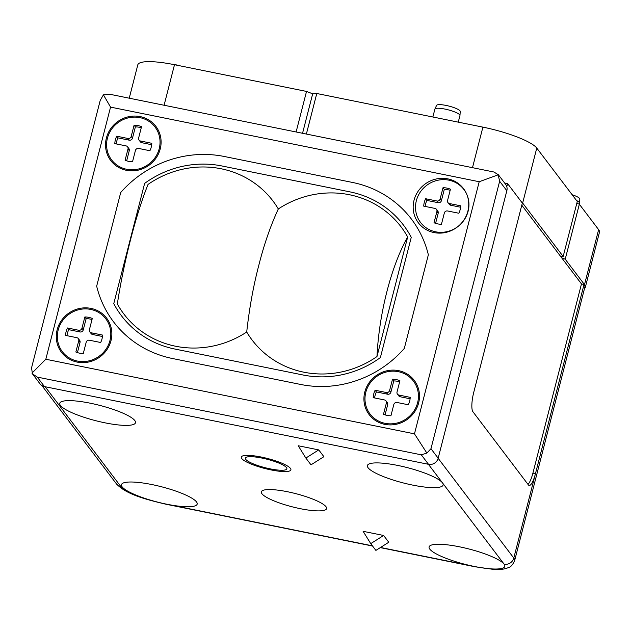 <?xml version="1.0" encoding="UTF-8"?>
<svg xmlns="http://www.w3.org/2000/svg" width="631" height="631" viewBox="0 0 631 631"><rect width="100%" height="100%" fill="white"/><g stroke="black" fill="none" stroke-linecap="round" stroke-linejoin="round"><path stroke-width="0.95" d="M380.525 547.471L474.409 566.472A39.09 7.911 -165.6 0 0 504.816 566.362A39.09 7.911 -165.6 0 0 504.13 564.169A39.09 7.911 -165.6 0 0 464.195 547.826A39.09 7.911 -165.6 0 0 429.096 546.919A39.09 7.911 -165.6 0 0 429.782 549.12A39.09 7.911 -165.6 0 0 474.409 566.472A8.085 1.956 101.4 0 0 474.78 566.733L492.598 569.265C501.937 569.69 503.341 569.154 506.725 568.31C508.483 567.166 510.921 568.507 514.62 560.707L584.874 287.097A47.175 9.552 -165.6 0 0 584.038 284.447L581.474 283.926L521.798 205.217M584.038 284.447L535.459 473.668A16.177 3.92 101.4 0 1 529.164 485.452A16.177 3.92 101.4 0 1 528.431 484.947L472.903 411.712A16.177 3.92 101.4 0 1 473.755 392.301L522.342 203.079L507.584 183.621L504.634 183.022M507.584 183.621L506.796 186.697M245.711 459.344A21.43 4.338 -165.6 0 0 267.607 468.305A21.43 4.338 -165.6 0 0 286.853 468.801A21.43 4.338 -165.6 0 0 286.474 467.595A21.43 4.338 -165.6 0 0 264.578 458.634A21.43 4.338 -165.6 0 0 245.333 458.138A21.43 4.338 -165.6 0 0 245.711 459.344M122.146 486.856A39.09 7.911 -165.6 0 0 165.488 503.948L166.773 504.208A39.09 7.911 -165.6 0 0 197.18 504.098A39.09 7.911 -165.6 0 0 196.493 501.905A39.09 7.911 -165.6 0 0 156.551 485.562A39.09 7.911 -165.6 0 0 121.46 484.655A39.09 7.911 -165.6 0 0 122.146 486.856M368.086 467.752A39.09 7.911 -165.6 0 0 408.02 484.095A39.09 7.911 -165.6 0 0 443.12 485.002A39.09 7.911 -165.6 0 0 442.434 482.802A39.09 7.911 -165.6 0 0 402.491 466.459A39.09 7.911 -165.6 0 0 367.4 465.56A39.09 7.911 -165.6 0 0 368.086 467.752M300.388 508.696A33.695 6.823 14.4 0 1 262.378 490.658A33.695 6.823 14.4 0 1 287.531 491.746A33.695 6.823 14.4 0 1 326.243 507.056A33.695 6.823 14.4 0 1 300.388 508.696M60.45 405.488A39.09 7.911 -165.6 0 0 100.384 421.831A39.09 7.911 -165.6 0 0 135.484 422.731A39.09 7.911 -165.6 0 0 134.797 420.538A39.09 7.911 -165.6 0 0 94.855 404.195A39.09 7.911 -165.6 0 0 59.756 403.288A39.09 7.911 -165.6 0 0 60.45 405.488M318.742 449.903L298.234 445.754L305.861 458.059L311.004 464.834L323.884 456.686L318.742 449.903L305.861 458.059M370.744 543.63L375.887 550.406L388.767 542.258L383.624 535.474L363.117 531.326L370.744 543.63L383.624 535.474M527.989 484.356A16.177 3.92 101.4 0 0 532.895 473.147L581.474 283.926M290.449 468.399A25.611 5.182 14.4 0 1 290.899 469.835A25.611 5.182 14.4 0 1 267.907 469.243A25.611 5.182 14.4 0 1 241.736 458.54A25.611 5.182 14.4 0 1 241.287 457.096A25.611 5.182 14.4 0 1 264.279 457.696A25.611 5.182 14.4 0 1 290.449 468.399M414.472 433.852L479.205 181.728L110.551 107.112L45.818 359.244L414.472 433.852L426.872 453.082L430.965 448.712L499.642 181.239L498.033 174.322L505.597 184.284A8.085 7.675 142.8 0 1 506.843 190.728L438.166 458.201A8.085 7.675 142.8 0 1 428.504 464.313L44.47 386.59A8.085 7.675 142.8 0 1 39.998 383.806L32.441 373.836M140.208 116.609A28.308 26.857 142.8 0 1 160.235 148.908A28.308 26.857 142.8 0 1 126.421 170.307A28.308 26.857 142.8 0 1 106.394 138.015A28.308 26.857 142.8 0 1 140.208 116.609M384.815 424.355A28.308 26.857 142.8 0 1 364.789 392.056A28.308 26.857 142.8 0 1 398.603 370.657A28.308 26.857 142.8 0 1 418.629 402.957A28.308 26.857 142.8 0 1 384.815 424.355M447.844 178.873A28.308 26.857 -37.2 0 0 414.031 200.279A28.308 26.857 -37.2 0 0 434.057 232.579A28.308 26.857 -37.2 0 0 467.871 211.172A28.308 26.857 -37.2 0 0 447.844 178.873M350.102 191.911A96.511 91.582 142.8 0 1 403.509 225.141A96.511 91.582 142.8 0 1 411.254 237.351L380.383 357.58A96.511 91.582 142.8 0 1 303.101 375.003L174.913 349.053A96.511 91.582 142.8 0 1 121.515 315.823A96.511 91.582 142.8 0 1 113.769 303.614L144.633 183.392A96.511 91.582 142.8 0 1 221.923 165.969L350.102 191.911M77.179 362.091A28.308 26.857 -37.2 0 0 110.993 340.693A28.308 26.857 -37.2 0 0 90.967 308.393A28.308 26.857 -37.2 0 0 57.153 329.792A28.308 26.857 -37.2 0 0 77.179 362.091M479.205 181.728L498.332 174.763L493.923 172.011L109.889 94.279L103.421 94.831L110.551 107.112M103.421 94.831L100.226 100.392L31.55 367.865L32.433 373.836L37.268 377.093L421.303 454.825L426.872 453.082M31.96 373.15L45.818 359.244M224.352 156.504A106.489 101.039 -37.2 0 0 120.71 192.534L96.669 286.174A106.489 101.039 -37.2 0 0 120.442 329.95A106.489 101.039 -37.2 0 0 172.484 358.518L300.671 384.46A106.489 101.039 -37.2 0 0 404.305 348.438L428.354 254.798A106.489 101.039 -37.2 0 0 417.391 227.925A106.489 101.039 -37.2 0 0 352.532 182.454L224.352 156.504M407.681 236.972A93.546 88.758 -37.2 0 0 278.31 208.956C270.454 225.985 263.939 244.844 258.757 265.533C253.378 285.993 249.363 308.149 246.713 332.016A93.546 88.758 -37.2 0 0 376.983 356.547A110.417 35.77 -79.7 0 1 386.937 291.475A110.417 35.77 -79.7 0 1 407.681 236.972L376.983 356.547M246.713 332.016A93.546 88.758 142.8 0 1 117.342 303.992A110.417 17.502 102.5 0 1 130.578 239.591A110.417 17.502 102.5 0 1 148.04 184.426A93.546 88.758 142.8 0 1 278.31 208.956M521.088 201.423A47.175 9.552 14.4 0 1 522.649 203.056L563.168 256.486L577.278 201.51L536.768 148.08A47.175 9.552 14.4 0 0 482.904 127.131L316.778 93.506L312.684 93.822L306.524 91.432L174.495 64.709A47.175 9.552 14.4 0 0 137.803 64.843L129.237 98.199M560.809 256.667L563.168 256.486M584.519 288.485A47.175 9.552 14.4 0 0 585.331 287.279A47.175 9.552 14.4 0 0 584.503 284.628L565.218 259.199L561.685 257.819M565.218 259.199L579.337 204.223L598.622 229.645A47.175 9.552 14.4 0 1 599.45 232.303L585.331 287.279M579.337 204.223L576.837 203.245M306.374 134.048L316.778 93.506M296.113 131.974L306.524 91.432M312.684 93.822L302.549 133.275M576.553 200.54A12.943 2.619 14.4 0 1 579.29 202.433A12.943 2.619 14.4 0 1 579.526 203.064L579.826 199.057A12.226 2.477 14.4 0 0 579.589 198.457A12.226 2.477 -165.6 0 0 572.151 194.742M459.96 115.465L460.251 111.458A12.226 2.477 14.4 0 0 460.023 110.859A12.226 2.477 -165.6 0 0 447.75 105.795A12.226 2.477 -165.6 0 0 436.589 105.377L434.909 109.029A12.943 2.619 14.4 0 1 446.724 109.471A12.943 2.619 14.4 0 1 459.715 114.834A12.943 2.619 14.4 0 1 459.96 115.465A12.943 2.619 14.4 0 1 459.944 115.56L458.256 122.146M180.016 65.829A12.226 2.477 -165.6 0 0 170.993 64.031M579.526 203.064A12.943 2.619 14.4 0 1 579.51 203.158L579.25 204.184M432.858 117.003L434.877 109.124A12.943 2.619 14.4 0 1 434.909 109.029M365.814 392.269A27.228 25.839 -37.2 0 0 370.011 413.96A27.228 25.839 -37.2 0 0 396.662 423.125A27.228 25.839 -37.2 0 0 417.604 402.752A27.228 25.839 142.8 0 0 413.408 381.053A27.228 25.839 142.8 0 0 386.756 371.888A27.228 25.839 142.8 0 0 365.814 392.269M392.49 379.247L393.776 380.943L390.889 392.182A2.698 2.556 142.8 0 1 387.663 394.225L386.377 392.529A2.698 2.556 -37.2 0 0 389.603 390.486L392.49 379.247A18.875 17.905 -37.2 0 1 399.92 380.745L397.033 391.993A2.698 2.556 -37.2 0 0 398.942 395.069L410.221 397.356A18.875 17.905 -37.2 0 1 408.312 404.771L397.041 402.483A2.698 2.556 -37.2 0 0 393.815 404.526L390.928 415.774A18.875 17.905 -37.2 0 1 383.498 414.267L386.385 403.02A2.698 2.556 -37.2 0 0 384.476 399.944L373.197 397.664A18.875 17.905 -37.2 0 1 375.106 390.25L376.391 391.938A18.875 17.905 -37.2 0 0 374.601 397.948M386.377 392.529L375.106 390.25M410.103 398.768L400.228 396.765A2.698 2.556 142.8 0 1 398.737 395.834L397.451 394.146M385.967 400.874L387.253 402.57A2.698 2.556 142.8 0 1 387.671 404.716L385.06 414.867M387.663 394.225L376.391 391.938M399.644 381.842A18.875 17.905 -37.2 0 0 393.776 380.943M416.342 200.745A27.228 25.839 -37.2 0 0 420.538 222.435A27.228 25.839 -37.2 0 0 447.19 231.601A27.228 25.839 -37.2 0 0 468.123 211.227A27.228 25.839 142.8 0 0 463.927 189.537A27.228 25.839 142.8 0 0 437.275 180.371A27.228 25.839 142.8 0 0 416.342 200.745M443.009 187.722L444.295 189.418L441.408 200.666A2.698 2.556 142.8 0 1 438.19 202.701L436.904 201.005A2.698 2.556 -37.2 0 0 440.122 198.97L443.009 187.722A18.875 17.905 -37.2 0 1 450.447 189.229L447.56 200.477A2.698 2.556 -37.2 0 0 449.461 203.545L460.74 205.832A18.875 17.905 -37.2 0 1 458.84 213.246L447.56 210.967A2.698 2.556 -37.2 0 0 444.342 213.002L441.455 224.25A18.875 17.905 -37.2 0 1 434.018 222.743L436.904 211.495A2.698 2.556 -37.2 0 0 434.996 208.419L423.724 206.14A18.875 17.905 -37.2 0 1 425.625 198.726L426.911 200.421A18.875 17.905 -37.2 0 0 425.128 206.424M436.904 201.005L425.625 198.726M460.622 207.244L450.747 205.241A2.698 2.556 142.8 0 1 449.256 204.318L447.971 202.622M436.494 209.35L437.772 211.046A2.698 2.556 142.8 0 1 438.19 213.191L435.587 223.342M438.19 202.701L426.911 200.421M450.163 190.325A18.875 17.905 -37.2 0 0 444.295 189.418M159.209 148.703A27.228 25.839 -37.2 0 0 155.005 127.005A27.228 25.839 -37.2 0 0 128.353 117.847A27.228 25.839 -37.2 0 0 107.42 138.221A27.228 25.839 142.8 0 0 111.616 159.911A27.228 25.839 142.8 0 0 138.268 169.076A27.228 25.839 142.8 0 0 159.209 148.703M127.572 146.826L128.858 148.522A2.698 2.556 142.8 0 1 129.268 150.667L127.99 148.971A2.698 2.556 -37.2 0 0 126.082 145.895L114.803 143.616A18.875 17.905 -37.2 0 1 116.711 136.201L117.997 137.897A18.875 17.905 -37.2 0 0 116.207 143.9M127.99 148.971L125.096 160.219A18.875 17.905 -37.2 0 0 132.534 161.725L135.42 150.478A2.698 2.556 -37.2 0 1 138.639 148.443L149.918 150.722A18.875 17.905 -37.2 0 0 151.819 143.308L140.547 141.021A2.698 2.556 -37.2 0 1 138.639 137.944L141.525 126.705A18.875 17.905 -37.2 0 0 134.088 125.198L131.201 136.446A2.698 2.556 -37.2 0 1 127.983 138.481L116.711 136.201M134.088 125.198L135.373 126.894L132.486 138.142A2.698 2.556 142.8 0 1 129.268 140.177L117.997 137.897M141.241 127.801A18.875 17.905 -37.2 0 0 135.373 126.894M151.708 144.72L141.833 142.716A2.698 2.556 142.8 0 1 140.342 141.794L139.057 140.098M129.268 150.667L126.665 160.818M109.968 340.48A27.228 25.839 -37.2 0 0 105.763 318.789A27.228 25.839 -37.2 0 0 79.112 309.624A27.228 25.839 -37.2 0 0 58.178 329.997A27.228 25.839 142.8 0 0 62.374 351.696A27.228 25.839 142.8 0 0 89.026 360.861A27.228 25.839 142.8 0 0 109.968 340.48M78.331 338.602L79.616 340.298A2.698 2.556 142.8 0 1 80.034 342.452L78.749 340.756A2.698 2.556 -37.2 0 0 76.84 337.68L65.561 335.392A18.875 17.905 -37.2 0 1 67.47 327.978L68.755 329.674A18.875 17.905 -37.2 0 0 66.965 335.676M78.749 340.756L75.854 352.003A18.875 17.905 -37.2 0 0 83.292 353.502L86.179 342.262A2.698 2.556 -37.2 0 1 89.397 340.219L100.676 342.499A18.875 17.905 -37.2 0 0 102.577 335.085L91.306 332.805A2.698 2.556 -37.2 0 1 89.397 329.729L92.284 318.481A18.875 17.905 -37.2 0 0 84.854 316.975L81.959 328.223A2.698 2.556 -37.2 0 1 78.741 330.265L67.47 327.978M84.854 316.975L86.139 318.671L83.245 329.918A2.698 2.556 142.8 0 1 80.027 331.961L68.755 329.674M92 319.578A18.875 17.905 -37.2 0 0 86.139 318.671M102.467 336.497L92.591 334.501A2.698 2.556 142.8 0 1 91.101 333.57L89.815 331.874M80.034 342.452L77.424 352.603M514.62 560.707A47.175 9.552 -165.6 0 0 513.792 558.056L438.143 458.287M428.402 464.298L504.13 564.169A8.085 7.675 -37.2 0 0 513.792 558.056L535.459 473.668L532.895 473.147M45.132 386.724L120.868 486.596A39.09 7.911 -165.6 0 0 165.496 503.948A8.085 1.956 101.4 0 0 165.858 504.208L372.582 546.044M166.773 504.208L372.416 545.831M120.868 486.596A8.085 7.675 142.8 0 1 116.388 483.811C125.916 494.16 144.964 499.271 165.858 504.208M506.843 190.728L499.642 181.239M438.166 458.201L430.965 448.712M428.504 464.313L421.303 454.825M44.47 386.59L37.268 377.093M164.092 105.251L174.495 64.709M472.493 167.672L482.904 127.131M522.649 203.056L536.768 148.08M584.503 284.628L598.622 229.645M400.228 396.765L398.942 395.069M387.671 404.716L386.385 403.02M390.889 392.182L389.603 390.486M450.747 205.241L449.461 203.545M438.19 213.191L436.904 211.495M441.408 200.666L440.122 198.97M129.268 140.177L127.983 138.481M132.486 138.142L131.201 136.446M141.833 142.716L140.547 141.021M80.027 331.961L78.741 330.265M83.245 329.918L81.959 328.223M92.591 334.501L91.306 332.805M380.304 547.613L474.78 566.733M41.875 385.541L116.388 483.811M420.538 222.435L421.153 223.248"/></g></svg>
